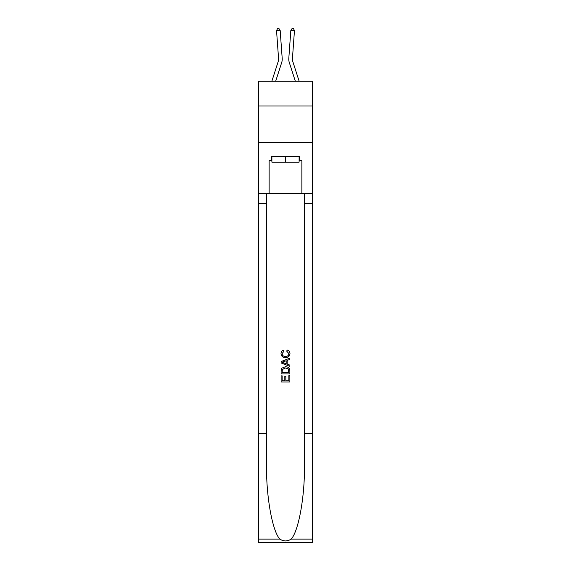 <?xml version="1.0" encoding="UTF-8"?>
<svg xmlns="http://www.w3.org/2000/svg" width="571" height="571" viewBox="0 0 571 571"><rect width="100%" height="100%" fill="white"/><g stroke="black" fill="none" stroke-linecap="round" stroke-linejoin="round"><path stroke-width="0.86" d="M312.416 106.013L312.416 81.282L258.584 81.282L258.584 106.013L312.416 106.013L312.416 142.379L258.584 142.379L258.584 106.013M271.832 81.282L278.241 61.397A7.273 7.273 -36.5 0 0 278.569 58.642L276.542 30.62L280.168 30.356L282.195 58.378A10.913 10.913 160 0 1 281.703 62.517L275.65 81.282M299.168 81.282L292.759 61.397A7.273 7.273 36.5 0 1 292.431 58.642L294.458 30.62L290.832 30.356L288.805 58.378A10.913 10.913 -160 0 0 289.297 62.517L295.35 81.282M299.104 156.347L299.104 162.164L271.896 162.164L271.896 156.347M285.5 156.347L285.5 162.164M288.855 375.618L288.855 380.764L285.835 380.764L288.855 380.764L288.855 375.618L289.861 375.618L289.861 381.992L281.132 381.992L281.132 375.839L281.132 381.992M284.822 376.175L284.822 380.764L282.138 380.764L284.822 380.764L284.822 376.175L285.835 376.175L285.835 380.764M281.881 368.138L281.26 369.408L281.881 368.138L285.45 366.775C288.241 366.76 289.711 368.109 289.861 370.807L289.861 373.934L281.132 373.934L281.132 370.95L281.132 373.934M287.063 349.987L286.778 351.222L287.063 349.987C288.919 350.473 289.882 351.657 289.975 353.549C289.74 356.233 288.227 357.582 285.429 357.596L285.429 357.596C282.752 357.539 281.282 356.197 281.018 353.577L281.018 353.577C281.068 351.85 281.91 350.73 283.559 350.216L283.823 351.443L282.024 353.635C282.288 355.519 283.423 356.432 285.429 356.368C287.47 356.475 288.648 355.576 288.969 353.67L286.778 351.222M291.131 539.131L312.416 539.131L312.416 542.45L258.584 542.45L258.584 433.339L266.55 433.339L266.55 465.779C266.165 496.784 272.453 531.423 279.869 539.131C283.623 541.522 287.37 541.522 291.131 539.131C298.547 531.423 304.835 496.784 304.45 465.779L304.45 193.298M281.132 361.55L281.132 362.935L289.861 366.404L281.132 362.935L281.132 361.55L289.861 358.081L281.132 361.55M304.45 433.339L312.416 433.339L312.416 142.379M258.584 433.339L258.584 142.379M266.55 193.298L266.55 433.339M312.416 539.131L312.416 433.339M258.584 193.298L269.134 193.298L269.134 160.715L271.896 160.715M299.104 160.715L299.539 160.715L299.539 156.347L271.461 156.347L271.461 160.715M299.539 160.715L301.866 160.715L301.866 193.298L312.416 193.298M269.134 193.298L301.866 193.298M289.861 358.081L289.861 359.387L287.177 360.38L287.177 364.105L289.861 365.097L289.861 366.404M283.751 362.842L286.171 363.734L286.171 360.751L282.138 362.242L283.751 362.842M286.171 360.751L286.171 363.734M281.132 370.95L281.26 369.408M288.234 368.845L288.855 372.706L288.234 368.845L285.429 368.002L282.317 369.494L282.138 372.706L288.855 372.706L282.138 372.706M281.132 375.839L282.138 375.839L282.138 380.764M278.241 61.397A7.273 7.273 -20 0 0 278.569 58.642A7.273 7.273 -20 0 1 278.241 61.397A7.273 7.273 -20 0 0 278.569 58.642A7.273 7.273 -20 0 1 278.241 61.397A7.273 7.273 -20 0 0 278.569 58.642A7.273 7.273 -20 0 1 278.241 61.397A7.273 7.273 -20 0 0 278.569 58.642A7.273 7.273 -20 0 1 278.241 61.397A7.273 7.273 -20 0 0 278.569 58.642A7.273 7.273 -20 0 1 278.241 61.397A7.273 7.273 -20 0 0 278.569 58.642A7.273 7.273 -20 0 1 278.241 61.397A7.273 7.273 -20 0 0 278.569 58.642A7.273 7.273 -20 0 1 278.241 61.397M292.759 61.397A7.273 7.273 20 0 1 292.431 58.642A7.273 7.273 20 0 0 292.759 61.397A7.273 7.273 20 0 1 292.431 58.642A7.273 7.273 20 0 0 292.759 61.397A7.273 7.273 20 0 1 292.431 58.642A7.273 7.273 20 0 0 292.759 61.397A7.273 7.273 20 0 1 292.431 58.642A7.273 7.273 20 0 0 292.759 61.397A7.273 7.273 20 0 1 292.431 58.642A7.273 7.273 20 0 0 292.759 61.397A7.273 7.273 20 0 1 292.431 58.642A7.273 7.273 20 0 0 292.759 61.397A7.273 7.273 20 0 1 292.431 58.642A7.273 7.273 20 0 0 292.759 61.397M290.832 30.356L288.805 58.378L290.832 30.356L288.805 58.378L290.832 30.356L288.805 58.378L290.832 30.356L288.805 58.378L290.832 30.356L288.805 58.378L290.832 30.356L288.805 58.378L290.832 30.356L288.805 58.378L290.832 30.356L292.052 28.55L293.501 28.657L294.458 30.62M276.542 30.62L277.499 28.657L278.948 28.55L280.168 30.356M304.45 203.483L312.416 203.483M266.55 203.483L258.584 203.483M258.584 539.131L279.869 539.131"/></g></svg>
